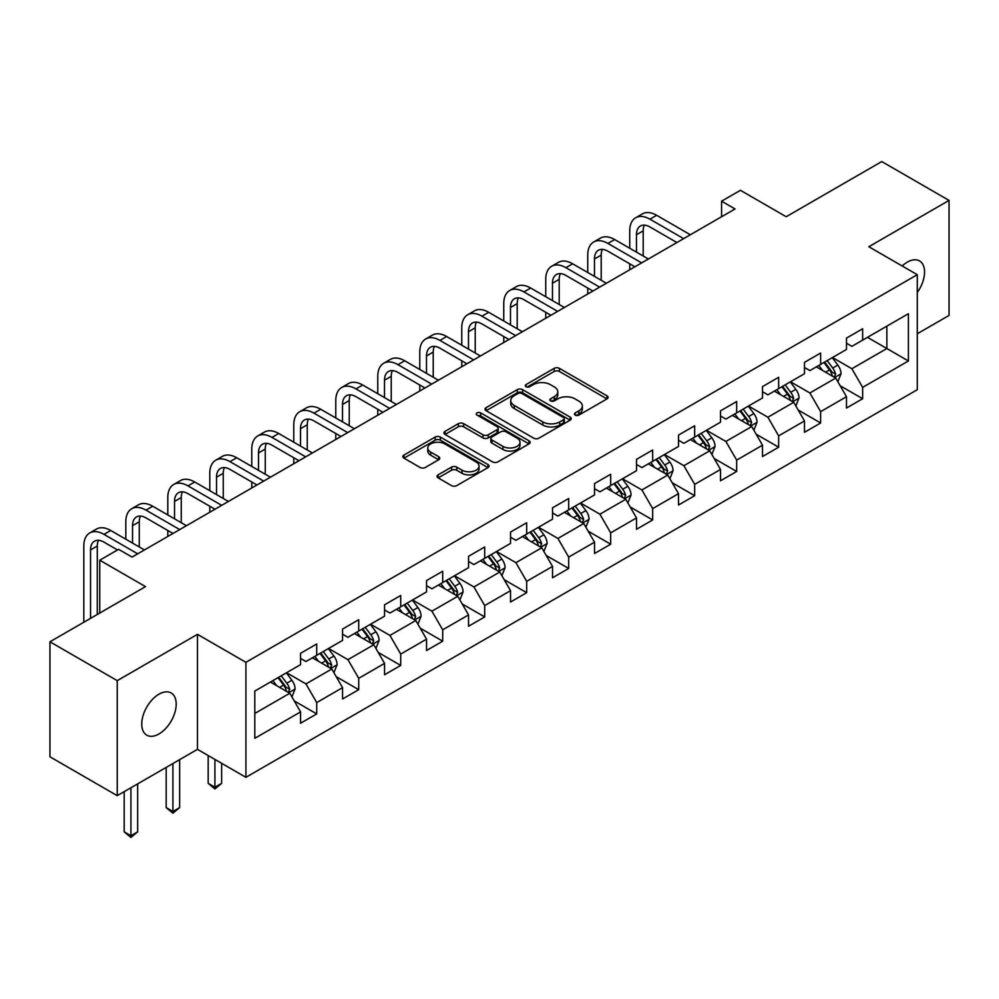<?xml version="1.0" encoding="UTF-8"?>
<svg xmlns="http://www.w3.org/2000/svg" width="999" height="999" viewBox="0 0 999 999"><rect width="100%" height="100%" fill="white"/><g stroke="black" fill="none" stroke-linecap="round" stroke-linejoin="round"><path stroke-width="1.5" d="M575.224 415.084A2.61 1.511 0 0 0 578.921 415.084L606.992 398.876A3.734 2.16 0 0 0 608.091 397.352A3.734 2.16 0 0 0 606.992 395.829L559.428 368.369A3.734 2.16 0 0 0 554.145 368.369L526.073 384.578A2.61 1.511 0 0 0 525.312 385.651A2.61 1.511 0 0 0 526.073 386.713A2.61 1.511 0 0 0 529.77 386.713L533.404 384.615A11.963 6.906 0 0 1 550.312 384.615L554.283 386.9A11.963 6.906 0 0 1 557.779 391.783A11.963 6.906 0 0 1 554.283 396.665L550.649 398.763A2.61 1.511 0 0 0 549.875 399.837A2.61 1.511 0 0 0 550.649 400.899A2.61 1.511 0 0 0 554.345 400.899L557.979 398.801A11.963 6.906 0 0 1 574.887 398.801L578.846 401.099A11.963 6.906 0 0 1 582.355 405.969A11.963 6.906 0 0 1 578.846 410.851L575.224 412.949A2.61 1.511 0 0 0 574.45 414.023A2.61 1.511 0 0 0 575.224 415.084L575.224 412.949M158.978 733.965A24.363 14.061 120 0 0 174.887 712.487A24.363 14.061 120 0 0 171.154 692.969A24.363 14.061 120 0 0 158.978 694.168A24.363 14.061 120 0 0 143.057 715.646A24.363 14.061 120 0 0 146.791 735.164A24.363 14.061 120 0 0 158.978 733.965M917.282 292.495A24.363 14.061 120 0 0 919.505 260.914A24.363 14.061 120 0 0 907.329 262.113A24.363 14.061 120 0 0 902.184 265.984M438.149 474.85A3.734 2.16 0 0 0 437.05 476.373A3.734 2.16 0 0 0 438.149 477.897L451.498 485.601A3.734 2.16 0 0 0 456.78 485.601L487.962 467.607A3.734 2.16 0 0 0 489.048 466.083A3.734 2.16 0 0 0 487.962 464.56L440.397 437.1A3.734 2.16 0 0 0 435.114 437.1L403.933 455.094A3.734 2.16 0 0 0 402.834 456.618A3.734 2.16 0 0 0 403.933 458.141L420.055 467.457A3.734 2.16 0 0 0 425.337 467.457L438.673 459.752A3.734 2.16 0 0 0 439.772 458.229A3.734 2.16 0 0 0 438.673 456.693L430.681 452.085A9.99 5.769 0 0 1 427.759 448.002A9.99 5.769 0 0 1 433.928 442.669A9.99 5.769 0 0 1 444.817 443.918L476.136 462A9.99 5.769 0 0 1 479.058 466.083A9.99 5.769 0 0 1 472.889 471.416A9.99 5.769 0 0 1 462 470.167L456.78 467.145A3.734 2.16 0 0 0 451.498 467.145L438.149 474.85L438.149 477.897M917.282 333.766L949.05 315.422L949.05 200.412L881.755 161.563L786.188 216.733L740.421 190.31L721.578 201.186L735.039 208.966L132.055 557.092L118.594 549.325L99.75 560.202L99.75 613.049M117.245 680.656L117.245 795.666L197.465 749.35L197.465 634.34L117.245 680.656L49.95 641.795L145.517 586.625L99.75 560.202M197.465 634.34L245.916 662.312L917.282 274.7L917.282 389.71L245.916 777.322L245.916 662.312M949.05 200.412L868.83 246.728L917.282 274.7M533.666 438.161A3.734 2.16 0 0 0 538.948 438.161L570.129 420.167A3.734 2.16 0 0 0 571.228 418.631A3.734 2.16 0 0 0 570.129 417.107L522.577 389.647A3.734 2.16 0 0 0 517.282 389.647L486.101 407.654A3.734 2.16 0 0 0 485.014 409.178A3.734 2.16 0 0 0 486.101 410.701L533.666 438.161M478.034 415.659A2.61 1.511 0 0 1 480.694 416.021L480.694 412.912L529.045 440.834A3.734 2.16 0 0 1 530.144 442.357A3.734 2.16 0 0 1 529.045 443.881L497.864 461.888A3.734 2.16 0 0 1 492.582 461.888L445.017 434.428L445.017 431.381A3.734 2.16 0 0 0 443.931 432.904A3.734 2.16 0 0 0 445.017 434.428M445.017 431.381L458.366 423.676A3.734 2.16 0 0 1 463.648 423.676L482.942 434.802A3.734 2.16 0 0 0 488.224 434.802L497.077 429.695A3.734 2.16 0 0 0 498.164 428.171A3.734 2.16 0 0 0 497.077 426.648L476.985 415.047A2.61 1.511 0 0 1 476.223 413.986A2.61 1.511 0 0 1 477.834 412.587A2.61 1.511 0 0 1 480.694 412.912M117.245 795.666L49.95 756.805L49.95 641.795M294.243 700.936L316.72 713.91L316.72 702.572L342.557 687.649L342.557 698.988L358.716 689.672L358.716 678.321L384.553 663.398L384.553 674.75L400.711 665.421L400.711 654.07L426.548 639.16L426.548 650.499L442.694 641.171L442.694 629.832L468.543 614.909L468.543 626.261L484.69 616.932L484.69 605.581L510.539 590.671L510.539 602.01L526.685 592.682L526.685 581.343L552.534 566.421L552.534 577.772L568.681 568.443L568.681 557.092L594.53 542.182L594.53 553.521L610.676 544.193L610.676 532.854L636.513 517.932L636.513 529.283L652.672 519.955L652.672 508.603L678.508 493.681L678.508 505.032L694.667 495.704L694.667 484.365L720.504 469.443L720.504 480.781L736.663 471.466L736.663 460.114L762.499 445.192L762.499 456.543L778.646 447.215L778.646 435.876L804.495 420.954L804.495 432.292L820.641 422.977L820.641 411.625L846.49 396.703L846.49 408.054L862.636 398.726L862.636 387.387L908.403 360.964L908.403 313.711L886.862 326.149L886.862 348.526L908.403 360.964M316.72 713.91L300.562 723.239L300.562 711.887L254.807 738.311L254.807 691.058L300.562 664.647L300.562 653.296L316.72 643.968L316.72 655.319L342.557 640.396L342.557 629.058L358.716 619.73L358.716 631.068L384.553 616.158L384.553 604.807L400.711 595.479L400.711 606.83L426.548 591.908L426.548 580.569L442.694 571.241L442.694 582.579L468.543 567.669L468.543 556.318L484.69 546.99L484.69 558.341L510.539 543.419L510.539 532.067L526.685 522.752L526.685 534.09L552.534 519.168L552.534 507.829L568.681 498.501L568.681 509.852L594.53 494.93L594.53 483.578L610.676 474.263L610.676 485.601L636.513 470.679L636.513 459.34L652.672 450.012L652.672 461.363L678.508 446.441L678.508 435.089L694.667 425.774L694.667 437.112L720.504 422.19L720.504 410.851L736.663 401.523L736.663 412.874L762.499 397.952L762.499 386.601L778.646 377.285L778.646 388.623L804.495 373.701L804.495 362.362L820.641 353.034L820.641 364.385L846.49 349.463L846.49 338.112L862.636 328.783L862.636 340.135L908.403 313.711M312.412 657.804L331.793 668.993L305.956 683.915L286.563 672.727M300.562 658.428L305.956 661.538L316.72 655.319M305.956 683.915L316.72 702.572M331.793 668.993L342.557 687.649M354.408 633.566L373.788 644.755L347.939 659.665L328.559 648.476M342.557 634.178L347.939 637.287L358.716 631.068M347.939 659.665L358.716 678.321M373.788 644.755L384.553 663.398M396.403 609.315L415.784 620.504L389.935 635.426L370.554 624.238M384.553 609.939L389.935 613.049L400.711 606.83M389.935 635.426L400.711 654.07M415.784 620.504L426.548 639.16M438.399 585.077L457.779 596.266L431.93 611.176L412.55 599.987M426.548 585.689L431.93 588.798L442.694 582.579M431.93 611.176L442.694 629.832M457.779 596.266L468.543 614.909M480.382 560.826L499.775 572.015L473.926 586.937L454.545 575.749M468.543 561.45L473.926 564.56L484.69 558.341M473.926 586.937L484.69 605.581M499.775 572.015L510.539 590.671M522.377 536.575L541.758 547.777L515.921 562.687L496.54 551.498M510.539 537.2L515.921 540.309L526.685 534.09M515.921 562.687L526.685 581.343M541.758 547.777L552.534 566.421M564.373 512.337L583.753 523.526L557.917 538.449L538.536 527.26M552.534 512.962L557.917 516.071L568.681 509.852M557.917 538.449L568.681 557.092M583.753 523.526L594.53 542.182M606.368 488.086L625.749 499.275L599.912 514.198L580.531 503.009M594.53 488.711L599.912 491.82L610.676 485.601M599.912 514.198L610.676 532.854M625.749 499.275L636.513 517.932M648.363 463.848L667.744 475.037L641.907 489.96L622.514 478.771M636.513 464.473L641.907 467.582L652.672 461.363M641.907 489.96L652.672 508.603M667.744 475.037L678.508 493.681M690.359 439.597L709.74 450.786L683.89 465.709L664.51 454.52M678.508 440.222L683.89 443.331L694.667 437.112M683.89 465.709L694.667 484.365M709.74 450.786L720.504 469.443M732.354 415.359L751.735 426.548L725.886 441.471L706.505 430.282M720.504 415.984L725.886 419.081L736.663 412.874M725.886 441.471L736.663 460.114M751.735 426.548L762.499 445.192M774.35 391.108L793.73 402.297L767.881 417.22L748.501 406.031M762.499 391.733L767.881 394.842L778.646 388.623M767.881 417.22L778.646 435.876M793.73 402.297L804.495 420.954M816.333 366.87L835.726 378.059L809.877 392.982L790.496 381.78M804.495 367.482L809.877 370.592L820.641 364.385M809.877 392.982L820.641 411.625M835.726 378.059L846.49 396.703M867.482 337.337L886.862 348.526L851.872 368.731L832.492 357.542M846.49 343.244L851.872 346.353L862.636 340.135M851.872 368.731L862.636 387.387M197.465 749.35L245.916 777.322M721.578 201.186L721.578 216.733M254.807 713.448L289.797 693.244L270.417 682.055M289.797 693.244L300.562 711.887M840.159 385.751L862.636 398.726M798.164 409.99L820.641 422.977M756.181 434.24L778.646 447.215M714.185 458.491L736.663 471.466M672.19 482.729L694.667 495.704M630.194 506.98L652.672 519.955M588.199 531.218L610.676 544.193M546.203 555.469L568.681 568.443M504.208 579.707L526.685 592.682M462.212 603.958L484.69 616.932M420.229 628.196L442.694 641.171M378.234 652.447L400.711 665.421M336.238 676.685L358.716 689.672M576.261 415.459L578.846 413.961A11.963 6.906 0 0 0 582.355 409.078L582.355 405.969M557.779 391.783L557.779 394.892A11.963 6.906 0 0 1 554.283 399.775L551.685 401.273M606.942 398.913L559.428 371.478A3.734 2.16 0 0 0 554.145 371.478L527.122 387.088M570.079 420.192L522.577 392.757A3.734 2.16 0 0 0 517.282 392.757L486.151 410.726M563.523 419.705A2.61 1.511 0 0 0 564.298 418.631A2.61 1.511 0 0 0 563.523 417.57L521.778 393.469A2.61 1.511 0 0 0 518.081 393.469L514.248 395.679A11.963 6.906 0 0 0 510.751 400.562A11.963 6.906 0 0 0 514.248 405.444L542.782 421.915A11.963 6.906 0 0 0 559.69 421.915L563.523 419.705L563.523 422.814A2.61 1.511 0 0 0 564.298 421.74L564.298 418.631M510.751 400.562L510.751 403.671A11.963 6.906 0 0 0 514.248 408.554L514.248 405.444M563.523 422.814L559.69 425.025A11.963 6.906 0 0 1 542.782 425.025L514.248 408.554M445.067 434.453L458.366 426.773L458.366 423.676M498.164 428.171L498.164 431.281A3.734 2.16 0 0 1 497.077 432.804L488.224 437.912A3.734 2.16 0 0 1 482.942 437.912L463.648 426.773A3.734 2.16 0 0 0 458.366 426.773M480.694 416.021L528.995 443.918M502.947 446.366A9.99 5.769 0 0 0 513.848 447.614A9.99 5.769 0 0 0 520.017 442.282A9.99 5.769 0 0 0 517.082 438.199L506.056 431.83A3.734 2.16 0 0 0 500.774 431.83L491.92 436.938A3.734 2.16 0 0 0 490.821 438.474A3.734 2.16 0 0 0 491.92 439.997L502.947 446.366L502.947 449.475A9.99 5.769 0 0 0 513.848 450.724A9.99 5.769 0 0 0 520.017 445.392L520.017 442.282M490.821 438.474L490.821 441.57A3.734 2.16 0 0 0 491.92 443.106L491.92 439.997M502.947 449.475L491.92 443.106M479.058 466.083L479.058 469.193A9.99 5.769 0 0 1 472.889 474.525A9.99 5.769 0 0 1 462 473.264L456.78 470.254A3.734 2.16 0 0 0 451.498 470.254L438.199 477.934M427.759 448.002L427.759 451.111A9.99 5.769 0 0 0 430.681 455.194L430.681 452.085M438.623 459.777L430.681 455.194M487.912 467.632L440.397 440.209A3.734 2.16 0 0 0 435.114 440.209L403.983 458.179M837.849 381.743L841.046 373.676A10.09 5.819 -120 0 0 837.824 365.085L832.279 357.667M822.589 370.479L818.818 365.434M834.165 377.16L835.601 374.101A10.09 5.819 -120 0 0 832.716 368.032L827.16 360.614M824.637 362.075L830.793 370.304A5.145 2.972 60 0 1 831.73 371.865L835.601 374.101M823.925 362.487L829.482 369.905A10.09 5.819 60 0 1 832.367 375.974M629.732 248.252L629.732 230.844A28.546 16.483 60 0 1 635.651 217.77L642.382 213.886A28.546 16.483 60 0 1 656.655 215.309L690.359 234.765M635.651 217.77A28.546 16.483 60 0 1 649.924 219.193L683.628 238.649M676.897 242.532L649.924 226.96A19.031 10.989 -120 0 0 640.409 226.011A19.031 10.989 -120 0 0 636.463 234.728L636.463 252.135M644.392 225.137A19.031 10.989 -120 0 0 643.194 230.844L643.194 256.019M629.732 269.767L629.732 263.798M795.853 405.981L799.05 397.914A10.09 5.819 -120 0 0 795.841 389.323L790.284 381.905M780.594 394.717L776.822 389.685M792.17 401.398L793.606 398.351A10.09 5.819 -120 0 0 790.721 392.282L785.164 384.865M782.642 386.326L788.798 394.555A5.145 2.972 60 0 1 789.734 396.116L793.606 398.351M781.93 386.725L787.487 394.143A10.09 5.819 60 0 1 790.384 400.212M753.858 430.232L757.067 422.165A10.09 5.819 -120 0 0 753.845 413.574L748.288 406.156M738.598 418.968L734.827 413.923M750.174 425.649L751.61 422.589A10.09 5.819 -120 0 0 748.726 416.521L743.169 409.103M740.646 410.564L746.802 418.793A5.145 2.972 60 0 1 747.739 420.354L751.61 422.589M739.947 410.976L745.491 418.394A10.09 5.819 60 0 1 748.388 424.463M587.737 272.502L587.737 255.095A28.546 16.483 60 0 1 593.656 242.02L600.387 238.137A28.546 16.483 60 0 1 614.66 239.548L648.363 259.003M593.656 242.02A28.546 16.483 60 0 1 607.929 243.431L641.633 262.887M634.902 266.783L607.929 251.211A19.031 10.989 -120 0 0 598.413 250.262A19.031 10.989 -120 0 0 594.467 258.978L594.467 276.386M602.397 249.388A19.031 10.989 -120 0 0 601.198 255.095L601.198 280.269M587.737 294.006L587.737 288.037M545.741 296.74L545.741 279.333A28.546 16.483 60 0 1 551.66 266.271L558.391 262.375A28.546 16.483 60 0 1 572.664 263.798L606.368 283.254M551.66 266.271A28.546 16.483 60 0 1 565.933 267.682L599.637 287.138M592.907 291.021L565.933 275.449A19.031 10.989 -120 0 0 556.418 274.513A19.031 10.989 -120 0 0 552.472 283.216L552.472 300.624M560.402 273.626A19.031 10.989 -120 0 0 559.203 279.333L559.203 304.508M545.741 318.256L545.741 312.287M711.862 454.47L715.072 446.403A10.09 5.819 -120 0 0 711.85 437.812L706.293 430.407M696.603 443.206L692.831 438.174M708.179 449.887L709.627 446.84A10.09 5.819 -120 0 0 706.73 440.771L701.173 433.354M698.651 434.815L704.819 443.044A5.145 2.972 60 0 1 705.744 444.605L709.627 446.84M697.951 435.214L703.508 442.632A10.09 5.819 60 0 1 706.393 448.701M669.867 478.721L673.076 470.654A10.09 5.819 -120 0 0 669.854 462.062L664.298 454.645M654.607 467.457L650.836 462.412M666.183 474.138L667.632 471.078A10.09 5.819 -120 0 0 664.735 465.01L659.178 457.604M656.655 459.053L662.824 467.282A5.145 2.972 60 0 1 663.748 468.843L667.632 471.078M655.956 459.465L661.513 466.883A10.09 5.819 60 0 1 664.397 472.952M627.872 502.959L631.081 494.892A10.09 5.819 -120 0 0 627.859 486.313L622.302 478.896M612.624 491.695L608.841 486.663M624.188 498.376L625.636 495.329A10.09 5.819 -120 0 0 622.752 489.26L617.195 481.843M614.66 483.304L620.829 491.533A5.145 2.972 60 0 1 621.765 493.094L625.636 495.329M613.96 483.703L619.517 491.121A10.09 5.819 60 0 1 622.402 497.19M503.758 320.991L503.758 303.584A28.546 16.483 60 0 1 509.665 290.509L516.396 286.626A28.546 16.483 60 0 1 530.669 288.037L564.373 307.492M509.665 290.509A28.546 16.483 60 0 1 523.938 291.92L557.642 311.376M550.911 315.272L523.938 299.7A19.031 10.989 -120 0 0 514.423 298.751A19.031 10.989 -120 0 0 510.489 307.467L510.489 324.875M518.406 297.877A19.031 10.989 -120 0 0 517.207 303.584L517.207 328.758M503.758 342.495L503.758 336.526M461.763 345.229L461.763 327.822A28.546 16.483 60 0 1 467.669 314.76L474.4 310.864A28.546 16.483 60 0 1 488.673 312.287L522.377 331.743M467.669 314.76A28.546 16.483 60 0 1 481.943 316.171L515.646 335.627M508.916 339.51L481.943 323.938A19.031 10.989 -120 0 0 472.427 323.002A19.031 10.989 -120 0 0 468.494 331.705L468.494 349.113M476.411 322.115A19.031 10.989 -120 0 0 475.224 327.822L475.224 352.997M461.763 366.745L461.763 360.776M419.767 369.48L419.767 352.073A28.546 16.483 60 0 1 425.674 338.998L432.405 335.115A28.546 16.483 60 0 1 446.69 336.526L480.382 355.981M425.674 338.998A28.546 16.483 60 0 1 439.96 340.409L473.663 359.877M466.933 363.761L439.96 348.189A19.031 10.989 -120 0 0 430.432 347.24A19.031 10.989 -120 0 0 426.498 355.956L426.498 373.364M434.415 346.366A19.031 10.989 -120 0 0 433.229 352.073L433.229 377.247M419.767 390.984L419.767 385.015M585.889 527.21L589.085 519.143A10.09 5.819 -120 0 0 585.864 510.551L580.307 503.134M570.629 515.946L566.845 510.901M582.192 522.627L583.641 519.567A10.09 5.819 -120 0 0 580.756 513.511L575.199 506.093M572.664 507.542L578.833 515.771A5.145 2.972 60 0 1 579.77 517.332L583.641 519.567M571.965 507.954L577.522 515.372A10.09 5.819 60 0 1 580.407 521.441M377.772 393.718L377.772 376.311A28.546 16.483 60 0 1 383.691 363.249L390.409 359.365A28.546 16.483 60 0 1 404.695 360.776L438.399 380.232M383.691 363.249A28.546 16.483 60 0 1 397.964 364.66L431.668 384.116M424.937 387.999L397.964 372.427A19.031 10.989 -120 0 0 388.449 371.491A19.031 10.989 -120 0 0 384.503 380.207L384.503 397.602M392.42 370.604A19.031 10.989 -120 0 0 391.233 376.311L391.233 401.498M377.772 415.234L377.772 409.265M543.893 551.46L547.09 543.394A10.09 5.819 -120 0 0 543.868 534.802L538.311 527.385M528.633 540.184L524.862 535.152M540.197 546.865L541.645 543.818A10.09 5.819 -120 0 0 538.761 537.749L533.204 530.332M530.669 531.793L536.838 540.022A5.145 2.972 60 0 1 537.774 541.583L541.645 543.818M529.97 532.192L535.526 539.61A10.09 5.819 60 0 1 538.411 545.679M335.776 417.969L335.776 400.562A28.546 16.483 60 0 1 341.695 387.487L348.426 383.604A28.546 16.483 60 0 1 362.699 385.015L396.403 404.47M341.695 387.487A28.546 16.483 60 0 1 355.969 388.898L389.672 408.366M382.942 412.25L355.969 396.678A19.031 10.989 -120 0 0 346.453 395.729A19.031 10.989 -120 0 0 342.507 404.445L342.507 421.853M350.424 394.855A19.031 10.989 -120 0 0 349.238 400.562L349.238 425.736M335.776 439.473L335.776 433.504M501.898 575.699L505.094 567.632A10.09 5.819 -120 0 0 501.873 559.04L496.328 551.623M486.638 564.435L482.867 559.39M498.214 571.116L499.65 568.069A10.09 5.819 -120 0 0 496.765 562L491.208 554.582M488.686 556.043L494.842 564.26A5.145 2.972 60 0 1 495.779 565.821L499.65 568.069M487.974 556.443L493.531 563.861A10.09 5.819 60 0 1 496.416 569.929M293.781 442.207L293.781 424.8A28.546 16.483 60 0 1 299.7 411.738L306.431 407.854A28.546 16.483 60 0 1 320.704 409.265L354.408 428.721M299.7 411.738A28.546 16.483 60 0 1 313.973 413.149L347.677 432.604M340.946 436.488L313.973 420.916A19.031 10.989 -120 0 0 304.458 419.98A19.031 10.989 -120 0 0 300.512 428.696L300.512 446.091M308.441 419.093A19.031 10.989 -120 0 0 307.242 424.8L307.242 449.987M293.781 463.723L293.781 457.754M459.902 599.949L463.099 591.883A10.09 5.819 -120 0 0 459.89 583.291L454.333 575.874M444.642 588.673L440.871 583.641M456.218 595.354L457.654 592.307A10.09 5.819 -120 0 0 454.77 586.238L449.213 578.821M446.69 580.282L452.847 588.511A5.145 2.972 60 0 1 453.783 590.072L457.654 592.307M445.979 580.694L451.536 588.099A10.09 5.819 60 0 1 454.433 594.168M251.785 466.458L251.785 449.051A28.546 16.483 60 0 1 257.705 435.976L264.435 432.092A28.546 16.483 60 0 1 278.709 433.504L312.412 452.972M257.705 435.976A28.546 16.483 60 0 1 271.978 437.4L305.682 456.855M298.951 460.739L271.978 445.167A19.031 10.989 -120 0 0 262.462 444.218A19.031 10.989 -120 0 0 258.516 452.934L258.516 470.342M266.446 443.344A19.031 10.989 -120 0 0 265.247 449.051L265.247 474.225M251.785 487.962L251.785 481.993M417.907 624.188L421.116 616.121A10.09 5.819 -120 0 0 417.894 607.529L412.337 600.112M402.647 612.924L398.876 607.892M414.223 619.605L415.659 616.558A10.09 5.819 -120 0 0 412.774 610.489L407.217 603.071M404.695 604.532L410.851 612.762A5.145 2.972 60 0 1 411.788 614.323L415.659 616.558M403.996 604.932L409.54 612.35A10.09 5.819 60 0 1 412.437 618.418M209.79 490.696L209.79 473.301A28.546 16.483 60 0 1 215.709 460.227L222.44 456.343A28.546 16.483 60 0 1 236.713 457.754L270.417 477.21M215.709 460.227A28.546 16.483 60 0 1 229.982 461.638L263.686 481.093M256.955 484.977L229.982 469.405A19.031 10.989 -120 0 0 220.467 468.469A19.031 10.989 -120 0 0 216.521 477.185L216.521 494.592M224.45 467.594A19.031 10.989 -120 0 0 223.252 473.301L223.252 498.476M209.79 512.212L209.79 506.243M375.911 648.438L379.121 640.371A10.09 5.819 -120 0 0 375.899 631.78L370.342 624.363M360.651 637.175L356.88 632.13M372.227 643.856L373.676 640.796A10.09 5.819 -120 0 0 370.779 634.727L365.222 627.31M362.699 628.771L368.868 637A5.145 2.972 60 0 1 369.792 638.561L373.676 640.796M362 629.183L367.557 636.6A10.09 5.819 60 0 1 370.442 642.657M214.91 759.415L214.91 787.237L221.641 783.353L221.641 763.298M221.641 783.353L214.91 788.948L208.179 783.353L208.179 755.531M208.179 783.353L214.91 787.237L214.91 788.948M167.807 514.947L167.807 497.539A28.546 16.483 60 0 1 173.714 484.465L180.444 480.581A28.546 16.483 60 0 1 194.718 481.993L228.421 501.461M173.714 484.465A28.546 16.483 60 0 1 187.987 485.889L221.691 505.344M214.96 509.228L187.987 493.656A19.031 10.989 -120 0 0 178.471 492.707A19.031 10.989 -120 0 0 174.538 501.423L174.538 518.831M182.455 491.833A19.031 10.989 -120 0 0 181.256 497.539L181.256 522.714M167.807 536.451L167.807 530.494M333.916 672.677L337.125 664.61A10.09 5.819 -120 0 0 333.903 656.018L328.346 648.601M318.656 661.413L314.885 656.38M330.232 668.094L331.68 665.047A10.09 5.819 -120 0 0 328.783 658.978L323.226 651.56M320.704 653.021L326.873 661.251A5.145 2.972 60 0 1 327.797 662.812L331.68 665.047M320.005 653.421L325.562 660.839A10.09 5.819 60 0 1 328.446 666.907M172.914 763.523L172.914 811.488L179.645 807.604L179.645 759.64M179.645 807.604L172.914 813.198L166.184 807.604L166.184 767.407M166.184 807.604L172.914 811.488L172.914 813.198M125.812 539.185L125.812 521.79A28.546 16.483 60 0 1 131.718 508.716L138.449 504.832A28.546 16.483 60 0 1 152.722 506.243L186.426 525.699M131.718 508.716A28.546 16.483 60 0 1 145.991 510.127L179.695 529.582M172.964 533.466L145.991 517.894A19.031 10.989 -120 0 0 136.476 516.958A19.031 10.989 -120 0 0 132.542 525.674L132.542 543.081M140.459 516.083A19.031 10.989 -120 0 0 139.273 521.79L139.273 546.965M291.92 696.927L295.13 688.86A10.09 5.819 -120 0 0 291.908 680.269L286.351 672.851M276.673 685.664L272.889 680.619M288.236 692.344L289.685 689.285A10.09 5.819 -120 0 0 286.8 683.216L281.243 675.799M278.709 677.26L284.877 685.489A5.145 2.972 60 0 1 285.814 687.05L289.685 689.285M278.009 677.672L283.566 685.089A10.09 5.819 60 0 1 286.451 691.158M130.919 787.761L130.919 835.726L137.65 831.842L137.65 783.878M137.65 831.842L130.919 837.437L124.188 831.842L124.188 791.645M124.188 831.842L130.919 835.726L130.919 837.437M83.816 622.24L83.816 546.028A28.546 16.483 60 0 1 89.723 532.954L96.453 529.07A28.546 16.483 60 0 1 110.739 530.494L144.43 549.949M89.723 532.954A28.546 16.483 60 0 1 104.008 534.378L137.712 553.833M117.52 549.949L104.008 542.145A19.031 10.989 -120 0 0 94.48 541.196A19.031 10.989 -120 0 0 90.547 549.912L90.547 618.356M98.464 540.322A19.031 10.989 -120 0 0 97.278 546.028L97.278 614.472M578.846 413.961L578.846 410.851M550.649 400.899L550.649 398.763M554.283 399.775L554.283 396.665M526.073 386.713L526.073 384.578M554.145 371.478L554.145 368.369M559.428 371.478L559.428 368.369M606.992 398.876L606.992 395.829M486.101 410.701L486.101 407.654M517.282 392.757L517.282 389.647M522.577 392.757L522.577 389.647M570.129 420.167L570.129 417.107M542.782 425.025L542.782 421.915M559.69 425.025L559.69 421.915M463.648 426.773L463.648 423.676M482.942 437.912L482.942 434.802M488.224 437.912L488.224 434.802M497.077 432.804L497.077 429.695M529.045 443.881L529.045 440.834M451.498 470.254L451.498 467.145M456.78 470.254L456.78 467.145M462 473.264L462 470.167M438.673 459.752L438.673 456.693M403.933 458.141L403.933 455.094M435.114 440.209L435.114 437.1M440.397 440.209L440.397 437.1M487.962 467.607L487.962 464.56M834.727 377.485L840.983 373.863M832.716 368.032L837.824 365.085M825.536 372.177L829.482 369.905M656.655 215.309L649.924 219.193M643.194 230.844L636.463 234.728M792.731 401.723L798.988 398.114M790.721 392.282L795.841 389.323M783.541 396.428L787.487 394.143M750.736 425.974L756.992 422.352M748.726 416.521L753.845 413.574M741.558 420.666L745.491 418.394M614.66 239.548L607.929 243.431M601.198 255.095L594.467 258.978M572.664 263.798L565.933 267.682M559.203 279.333L552.472 283.216M708.741 450.212L714.997 446.603M706.73 440.771L711.85 437.812M699.562 444.917L703.508 442.632M666.745 474.463L673.001 470.854M664.735 465.01L669.854 462.062M657.567 469.155L661.513 466.883M624.75 498.701L631.018 495.092M622.752 489.26L627.859 486.313M615.571 493.406L619.517 491.121M530.669 288.037L523.938 291.92M517.207 303.584L510.489 307.467M488.673 312.287L481.943 316.171M475.224 327.822L468.494 331.705M446.69 336.526L439.96 340.409M433.229 352.073L426.498 355.956M582.767 522.952L589.023 519.343M580.756 513.511L585.864 510.551M573.576 517.644L577.522 515.372M404.695 360.776L397.964 364.66M391.233 376.311L384.503 380.207M540.771 547.202L547.027 543.581M538.761 537.749L543.868 534.802M531.58 541.895L535.526 539.61M362.699 385.015L355.969 388.898M349.238 400.562L342.507 404.445M498.776 571.44L505.032 567.832M496.765 562L501.873 559.04M489.585 566.133L493.531 563.861M320.704 409.265L313.973 413.149M307.242 424.8L300.512 428.696M456.78 595.691L463.037 592.07M454.77 586.238L459.89 583.291M447.589 590.384L451.536 588.099M278.709 433.504L271.978 437.4M265.247 449.051L258.516 452.934M414.785 619.929L421.041 616.321M412.774 610.489L417.894 607.529M405.606 614.622L409.54 612.35M236.713 457.754L229.982 461.638M223.252 473.301L216.521 477.185M372.789 644.18L379.046 640.559M370.779 634.727L375.899 631.78M363.611 638.873L367.557 636.6M194.718 481.993L187.987 485.889M181.256 497.539L174.538 501.423M330.794 668.418L337.05 664.81M328.783 658.978L333.903 656.018M321.616 663.124L325.562 660.839M152.722 506.243L145.991 510.127M139.273 521.79L132.542 525.674M288.798 692.669L295.067 689.048M286.8 683.216L291.908 680.269M279.62 687.362L283.566 685.089M110.739 530.494L104.008 534.378M97.278 546.028L90.547 549.912"/></g></svg>
